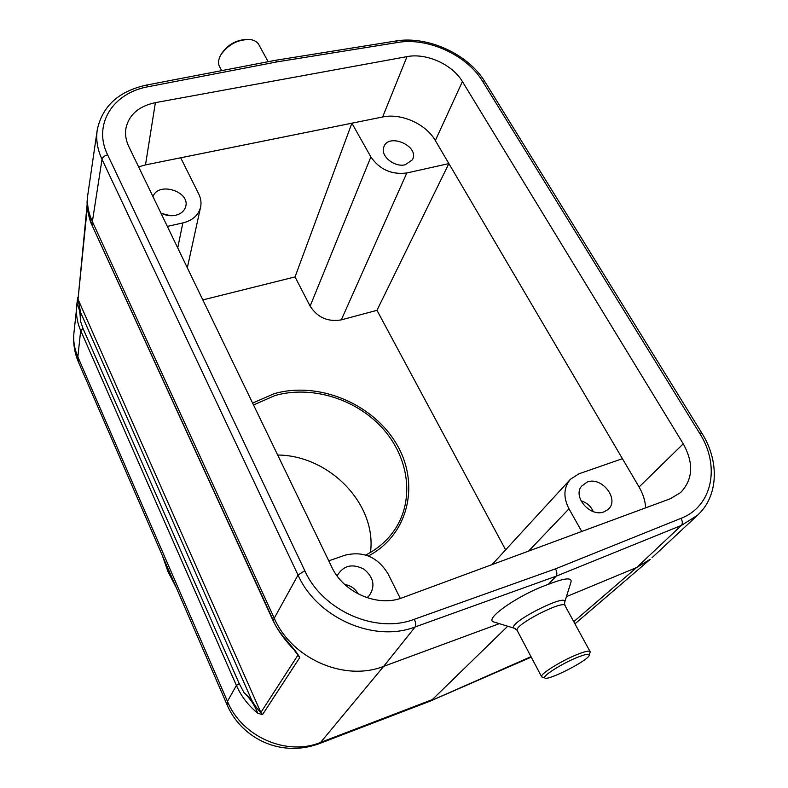 <?xml version="1.0" encoding="UTF-8"?>
<svg xmlns="http://www.w3.org/2000/svg" width="788" height="788" viewBox="0 0 788 788"><rect width="100%" height="100%" fill="white"/><g stroke="black" fill="none" stroke-linecap="round" stroke-linejoin="round"><path stroke-width="1.18" d="M170.75 215.735L161.934 213.558M593.256 511.609C590.852 506.152 586.774 502.567 581.022 500.843M358.225 593.975C355.24 588.656 350.749 585.494 344.74 584.479M505.62 549.847L376.969 310.324L448.874 163.589L435.34 140.559C425.983 123.992 401.22 112.891 382.653 116.979L407.002 56.628C426.367 52.737 452.391 64.458 462.398 81.538L683.245 443.831C693.913 463.147 693.046 479.39 680.635 492.549L670.273 498.755L402.491 597.698C377.777 607.568 343.42 592.694 331.718 566.976L128.848 146.647C126.05 140.776 125.026 134.945 125.784 129.163C128.513 115.117 138.383 106.282 155.384 102.637L407.002 56.628M202.821 299.913L295.037 276.913L310.117 306.118C317.495 317.525 327.887 322.115 341.293 319.879L376.969 310.324M92.137 225.457L273.101 619.959C277.997 633.976 294.899 647.657 299.736 657.616L294.042 649.844C291.146 646.485 280.292 635.808 273.012 620.461L92.137 225.457C89.3 220.551 86.188 205.963 87.31 199.413L87.31 199.403C86.582 206.998 88.167 215.419 92.048 224.659L92.383 221.615C88.414 212.927 86.857 204.279 87.685 195.66L97.249 129.882C95.821 139.584 97.407 149.405 102.016 159.353C102.657 157.176 104.528 155.679 107.631 154.862L304.798 570.729C322.568 610.651 375.906 634.192 414.35 619.26L555.51 568.847C557.057 572.058 557.254 574.511 556.092 576.215L415.178 626.933L383.667 666.362L499.336 623.653M310.117 306.118L370.882 156.94C379.649 169.538 391.626 174.887 406.815 172.976L448.884 163.589L639.078 487.004L435.34 140.559L462.398 81.538M370.882 156.94L351.891 123.194L382.653 116.979L145.494 164.889L138.599 166.849M405.229 164.751L412.282 159.925C420.506 146.401 388.051 132.029 383.746 147.307C380.309 156.044 394.502 167.608 405.229 164.751M295.037 276.913L351.891 123.194M622.421 458.685L578.914 473.824L570.433 479.271C563.607 487.427 563.125 497.277 568.985 508.812L581.741 531.467M645.677 507.846C645.224 500.725 643.028 493.781 639.078 487.004L683.245 443.831M604.12 511.796L607.853 509.619C620.245 500.016 601.924 475.942 587.099 482.098L581.406 486.324C572.571 497.189 590.636 517.598 604.12 511.796M495.14 622.372L493.239 621.791C484.453 618.521 519.834 594.152 548.31 584.371L556.092 576.215L681.393 525.429L636.605 567.547L566.434 596.644M548.31 584.371C564.829 577.89 572.374 577.18 570.936 582.263L564.71 602.15M317.958 744.138L320.627 742.385L432.297 699.616L507.728 626.224M650.198 559.293L636.615 567.537L573.772 621.683M531.014 656.67L429.233 701.497M177.733 247.944L182.846 222.935L167.332 226.402M182.846 222.935C192.607 220.453 198.517 215.183 200.595 207.126C201.501 202.743 200.871 198.349 198.714 193.937L180.688 157.787L145.494 164.899L155.384 102.637M160.87 213.006C165.638 215.538 170.533 216.306 175.557 215.301C180.55 214.09 183.811 211.489 185.357 207.52C191.701 192.036 158.378 180.816 153 196.685M227.171 705.004L227.466 701.379C241.699 736.731 286.842 756.519 320.627 742.385L383.667 666.362C344.464 681.896 291.599 658.719 274.175 618.048L92.383 221.615L102.016 159.353L298.022 575.053L304.798 570.729M78.83 363.002L77.854 356.856C74.466 349.025 73.146 341.135 73.905 333.176L77.746 297.933M299.736 657.616L262.522 714.627L257.765 713.229C248.328 705.555 241.207 696.296 236.4 685.442L80.681 330.586C77.185 322.509 75.845 314.205 76.663 305.655L76.909 303.567C79.224 307.734 80.376 313.496 80.386 320.854L83.045 328.566L239.207 683.59L244.004 692.632L251.697 700.079C254.554 705.26 257.607 709.407 260.858 712.51L297.844 655.271L296.918 653.252M429.972 701.212L318.608 743.892C277.307 758.509 239.562 735.293 226.924 704.433L78.357 361.909C74.476 352.64 72.988 343.056 73.905 333.176M87.33 207.244L78.032 299.282L80.642 312.511L80.386 320.854M400.314 598.447L388.06 573.841C377.698 557.018 363.376 550.792 345.095 555.176L328.763 560.849M366.991 597.708L369.198 595.718C375.521 586.242 373.788 577.397 364.007 569.212C352.669 563.4 343.913 565.272 337.747 574.826L337.234 576.107M542.548 677.227L541.494 676.528C540.43 673.888 560.928 661.083 576.491 654.779C585.129 651.282 589.71 650.297 590.222 651.834L589.296 655.045M576.708 657.635C561.371 663.86 541.583 676.547 544.833 677.956C547.463 681.226 587.365 661.004 589.158 655.488C589.788 653.331 585.642 654.05 576.708 657.635M268.147 61.71L259.291 45.497C257.912 42.355 255.085 40.405 250.83 39.636C238.4 39.045 228.353 44.187 220.699 55.071C218.463 59.169 217.981 62.813 219.231 66.015L219.98 67.433M221.704 53.446C227.831 44.64 236.183 39.961 246.762 39.4M275.14 60.371L277.209 61.858L148.351 86.69C112.96 92.748 92.58 124.563 107.631 154.862M257.765 713.229C254.859 705.487 250.279 698.621 244.004 692.632M262.522 714.627L260.858 712.51L78.032 299.282L87.163 204.22M365.74 555.048C378.043 548.704 387.804 540.115 395.034 529.28C415 498.991 408.676 456.656 382.003 427.657C355.358 398.6 311.25 385.184 274.913 395.556L253.529 404.973M370.488 552.437C376.94 504.113 329.315 455.306 277.681 455.031M252.613 403.082L274.116 393.695C317.83 381.116 371.69 402.993 395.763 442.738C420.26 482.256 409.553 534.116 368.429 555.993M555.51 568.847L680.999 518.337C712.795 506.231 720.419 465.56 699.577 433.183L482.532 81.203C467.008 55.13 427.766 37.154 397.763 42.453L277.209 61.858M406.815 172.976L341.293 319.879M351.881 123.204L180.688 157.797M652.031 557.727L697.538 515.234L681.393 525.429C682.743 523.705 682.605 521.341 680.999 518.337M568.985 508.812L528.59 551.107M273.012 620.461L298.022 575.053C316.924 617.812 374.083 643.018 415.178 626.933C416.094 625.248 415.818 622.697 414.35 619.26M83.045 328.566L80.681 330.586L77.854 356.856L227.466 701.379L236.4 685.442L239.207 683.59M251.697 700.079L80.642 312.511M163.037 557.146L168.061 570.985L174.847 584.361M515.234 628.538L514.269 628.223C505.669 623.82 570.276 591.039 564.523 602.731L564.868 605.371M589.985 651.39L565.154 605.903C565.42 598.703 514.574 624.49 517.086 630.292L517.352 630.794M699.577 433.183L701.852 433.104C719.533 461.079 718.636 496.016 697.538 515.234M97.249 129.882C102.351 106.094 118.742 91.162 146.43 85.084L148.351 86.69M482.532 81.203L485.073 81.972L701.753 432.947M397.763 42.453L395.586 41.045L275.485 60.312M574.945 623.84L650.228 559.332M531.25 657.123L430.238 701.084M492.076 564.602L570.433 479.271M87.31 199.394L87.685 195.66M187.327 267.812L200.595 207.126M541.494 676.528L517.086 630.292L514.269 628.223L493.239 621.791M544.833 677.956L541.75 676.971M219.231 66.015L221.664 70.634M176.197 587.484L168.021 571.753L162.318 555.481M146.696 85.035L275.12 60.371M484.886 81.666C468.269 54.145 427.746 35.578 395.95 40.986M77.766 297.697L76.909 303.577"/></g></svg>
